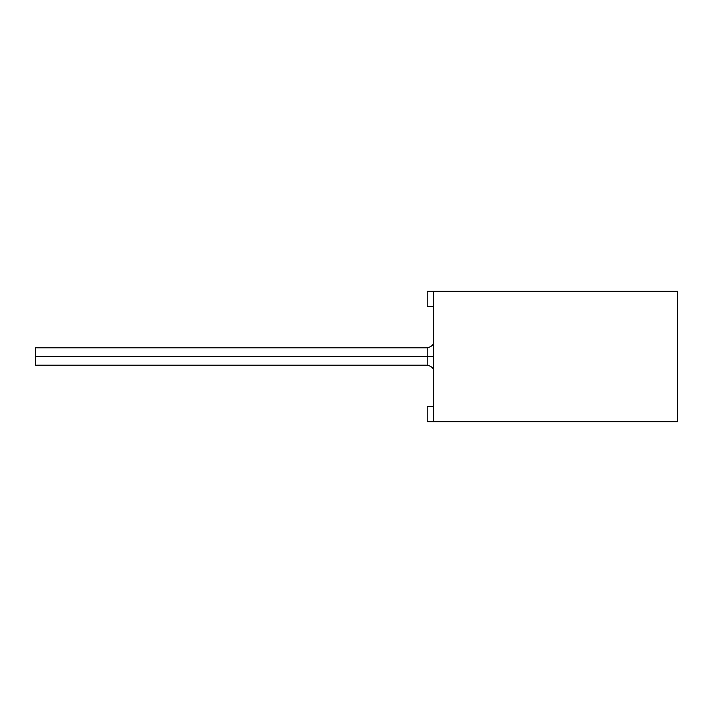 <?xml version="1.0" encoding="UTF-8"?>
<svg xmlns="http://www.w3.org/2000/svg" width="713" height="713" viewBox="0 0 713 713"><rect width="100%" height="100%" fill="white"/><g stroke="black" fill="none" stroke-linecap="round" stroke-linejoin="round"><path stroke-width="1.07" d="M35.65 356.5L35.65 365.199L35.65 347.801L35.65 356.5L427.194 356.5L427.194 347.801L427.194 365.199L427.194 356.5L35.65 356.5L35.65 347.801L35.65 356.5M433.718 356.5L427.194 356.5L427.194 365.199L427.194 347.801L427.194 356.5L433.718 356.5M427.194 421.757L427.194 406.535L433.718 406.535L427.194 406.535L427.194 421.757L677.35 421.757L677.35 291.243L433.718 291.243L433.718 421.757L427.194 421.757M427.194 306.465L427.194 291.243L677.35 291.243L677.35 421.757L433.718 421.757L433.718 291.243L427.194 291.243L427.194 306.465L433.718 306.465L427.194 306.465M35.65 365.199L427.194 365.199C431.846 366.339 434.021 368.514 433.718 371.723C434.021 368.514 431.846 366.339 427.194 365.199M35.65 347.801L427.194 347.801C431.846 346.661 434.021 344.486 433.718 341.277C434.021 344.486 431.846 346.661 427.194 347.801"/></g></svg>
